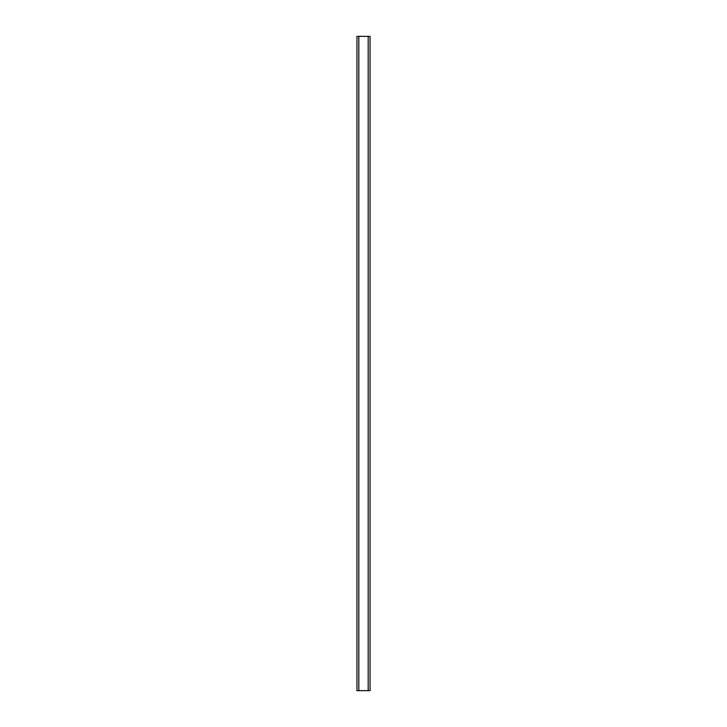 <?xml version="1.0" encoding="UTF-8"?>
<svg xmlns="http://www.w3.org/2000/svg" width="727" height="727" viewBox="0 0 727 727"><rect width="100%" height="100%" fill="white"/><g stroke="black" fill="none" stroke-linecap="round" stroke-linejoin="round"><path stroke-width="1.09" d="M358.811 690.65L356.957 690.65L356.957 36.35L370.043 36.35L370.043 690.65L358.811 690.65L358.811 36.35M368.189 690.65L368.189 36.35"/></g></svg>
